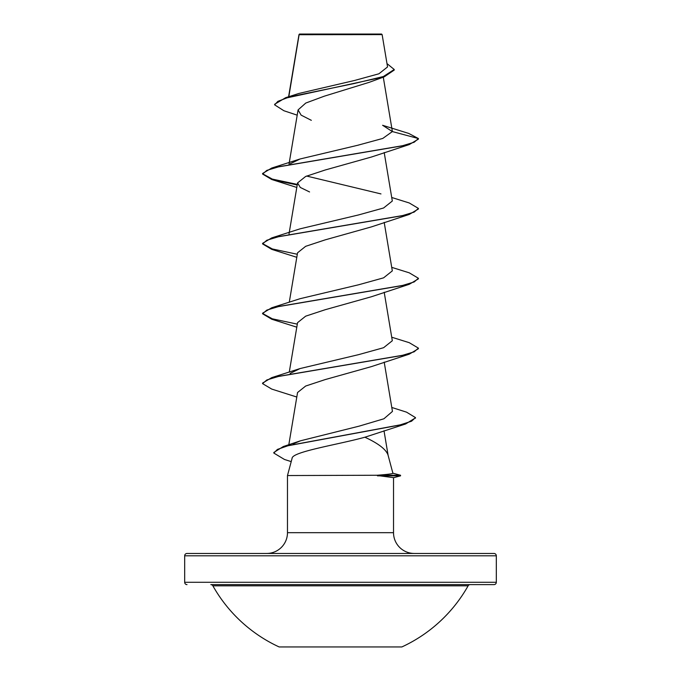<?xml version="1.0" encoding="UTF-8"?>
<svg xmlns="http://www.w3.org/2000/svg" width="681" height="681" viewBox="0 0 681 681"><rect width="100%" height="100%" fill="white"/><g stroke="black" fill="none" stroke-linecap="round" stroke-linejoin="round"><path stroke-width="1.02" d="M279.142 646.95L401.858 646.95A146.475 146.475 0 0 0 468.128 585.813L212.872 585.813A146.475 146.475 0 0 0 279.142 646.95M496.321 555.798L184.679 555.798A2.341 2.341 0 0 1 187.011 553.457L493.989 553.457A2.341 2.341 0 0 1 496.321 555.798L496.321 582.281A2.341 2.341 0 0 1 493.989 584.621L210.829 584.621A2.341 2.341 0 0 1 212.872 585.813M493.989 584.621L470.171 584.621A2.341 2.341 0 0 0 468.128 585.813M187.011 584.621A2.341 2.341 0 0 1 184.679 582.281L496.321 582.281M297.205 115.166L283.9 110.739L274.639 104.857L274.639 104.27L285.671 97.689L298.865 93.459L354.503 80.486L378.9 73.795L387.549 66.942L382.135 34.629L381.556 34.05L299.444 34.05L298.899 35.369M382.135 34.629L299.112 34.705L288.812 96.702M392.894 473.201L400.547 475.253L377.095 475.253C387.54 474.444 392.809 473.78 392.911 473.278L388.034 455.053C386.05 449.375 378.338 443.433 364.905 437.219C337.75 444.719 291.911 451.733 292.081 458.381L287.476 475.542L377.095 475.253M414.295 553.457A20.779 20.779 0 0 1 393.524 532.678L287.476 532.678A20.779 20.779 0 0 1 266.705 553.457M287.476 475.542L287.476 532.678M377.444 475.542L393.524 477.645L393.524 532.678M184.679 555.798L184.679 582.281M274.639 104.857L277.865 101.35L287.067 97.843L384.246 76.825L369.119 82.358L324.352 96.166L305.786 103.044L298.082 109.905L301.113 115.123L311.336 120.333M290.132 163.832L300.015 158.996L357.636 145.291L382.782 138.43L392.35 131.569L382.594 125.278L408.753 133.442L418.415 138.549L418.415 139.128L409.264 144.568L371.434 157.022L325.271 169.978L305.65 176.464L297.554 182.934L300.312 187.454L309.574 191.957M391.728 197.49L409.264 202.972L418.415 208.412L418.415 208.99L409.272 214.43L371.434 226.884L325.263 239.84L305.65 246.326L297.554 252.796L289.272 302.279M391.728 267.352L409.264 272.826L418.415 278.265L418.415 278.852L409.264 284.292L371.426 296.746L325.263 309.702L305.65 316.18L297.554 322.658L289.272 372.141M391.728 337.214L409.264 342.688L418.406 348.127L418.406 348.715L409.264 354.154L371.426 366.608L325.288 379.555L305.658 386.042L297.554 392.52L288.778 444.965M415.436 417.887L405.629 423.974L364.905 437.219M293.119 443.91L300.534 440.794L359.193 426.127L383.914 418.781L392.452 411.426L384.203 362.105M290.132 373.409L300.015 368.574L358.564 354.656L383.599 347.702L392.316 340.747L384.203 292.243M418.415 278.265L414.167 281.951L401.909 285.645L271.736 307.761L300.015 298.712L358.564 284.794L383.599 277.839L392.316 270.885L384.203 222.381M418.415 208.412L414.167 212.097L401.909 215.783L271.736 237.899L300.015 228.85L358.538 214.941L383.599 207.986L392.316 201.031L384.203 152.527M380.977 193.923L306.62 176.047M384.246 76.825L394.222 70.066L394.222 69.488L386.987 63.605M285.671 97.689L353.95 83.584L383.36 76.536L394.222 69.488M300.015 158.996L271.736 168.037L401.901 145.921L414.167 142.235L418.415 138.549L392.35 131.569M409.264 144.568L279.099 166.692L266.833 170.378L262.594 174.064L271.736 179.503L297.214 184.977M409.272 214.43L279.099 236.554L266.833 240.24L262.594 243.926L271.736 249.365L296.797 257.316M409.264 284.292L279.091 306.407L266.833 310.093L262.585 313.779L271.736 319.227L296.797 327.178M409.264 354.154L279.091 376.27L266.833 379.955L262.585 383.641L271.736 389.081L296.797 397.032M405.629 423.974L287.859 445.791L277.397 449.426L273.822 453.061L284.488 459.479L291.213 461.607M271.736 168.037L262.594 173.476L262.594 174.064M262.619 173.774L272.306 179.094L297.308 184.406M271.736 237.899L262.594 243.338L262.594 243.926M262.619 243.628L272.306 248.948L297.308 254.268M271.736 307.761L262.585 313.2L262.585 313.779M262.619 313.49L272.306 318.81L297.308 324.13M418.406 348.127L414.167 351.813L401.901 355.499L271.728 377.623L262.585 383.062L262.585 383.641M391.796 407.468L406.548 412.158L415.47 417.598L411.554 421.216L400.351 424.833L283.305 446.532L273.822 452.482L273.822 453.061M377.444 475.84L400.547 475.84L400.547 475.253M299.002 34.527L288.591 96.77M383.284 77.157L392.324 131.203M298.082 109.905L289.025 164.036M297.554 182.934L289.025 233.898M384.007 430.775L388.127 455.419M296.797 187.454L271.736 179.503M300.534 440.794L283.305 446.532M300.015 368.574L271.728 377.623M415.47 417.598L415.47 418.177M393.524 477.721L400.547 475.84"/></g></svg>
